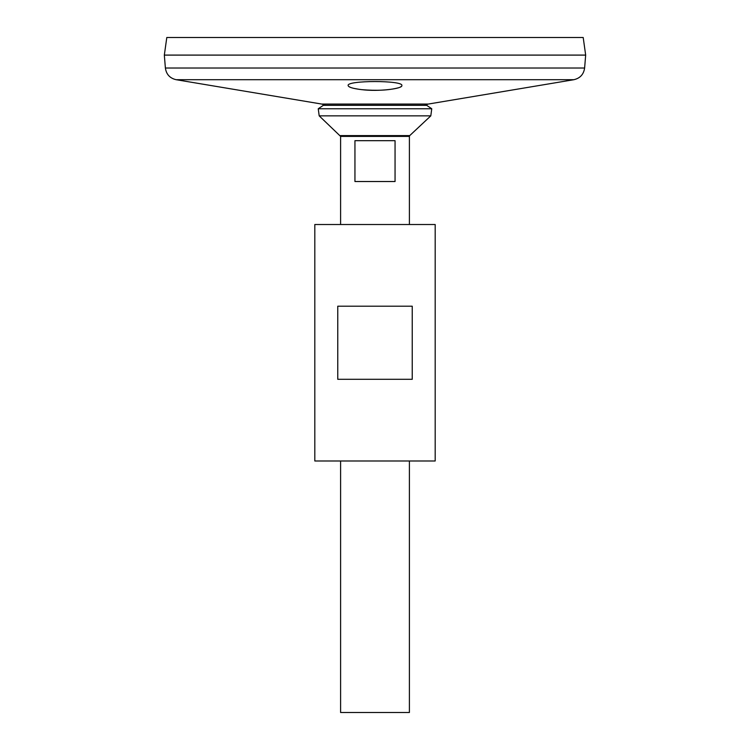 <?xml version="1.0" encoding="UTF-8"?>
<svg xmlns="http://www.w3.org/2000/svg" width="750" height="750" viewBox="0 0 750 750"><rect width="100%" height="100%" fill="white"/><g stroke="black" fill="none" stroke-linecap="round" stroke-linejoin="round"><path stroke-width="1.12" d="M314.812 460.988L435.188 460.988L435.188 224.522L314.812 224.522L314.812 460.988M337.762 379.303L337.762 306.206L412.238 306.206L412.238 379.303L337.762 379.303M325.566 105.328L321.788 104.072L176.109 79.697C169.884 78.244 166.303 74.362 165.384 68.025L164.334 55.125L585.666 55.125L584.616 68.025C583.697 74.353 580.116 78.244 573.891 79.697L176.109 79.697M349.059 86.7L350.934 87.562M353.766 88.369L359.662 89.409M361.669 89.644C376.5 90.9 388.669 90.309 398.184 87.853M400.453 86.981L401.278 86.475M361.556 89.634C378.3 91.772 402.778 88.781 401.869 85.537C403.547 80.231 346.462 80.222 348.131 85.537C348.45 87.216 352.922 88.575 361.556 89.634M164.334 55.087L585.666 55.087L583.2 37.5L166.8 37.5L164.334 55.087M323.325 105.328L426.675 105.328L431.756 108.759L318.244 108.759L323.325 105.328M340.603 224.522L340.603 136.387L319.2 115.866L318.244 108.759M319.2 115.866L430.8 115.866L431.756 108.759M409.397 460.988L409.397 712.5L340.603 712.5L340.603 460.988M395.053 140.681L395.053 181.528L354.947 181.528L354.947 140.681L395.053 140.681M321.788 104.072L428.212 104.072L573.891 79.697M165.384 68.025L584.616 68.025M340.266 135.6L409.734 135.6L430.8 115.866M340.603 136.387L409.397 136.387L409.734 135.6M428.212 104.072L424.434 105.328M409.397 224.522L409.397 136.387"/></g></svg>
